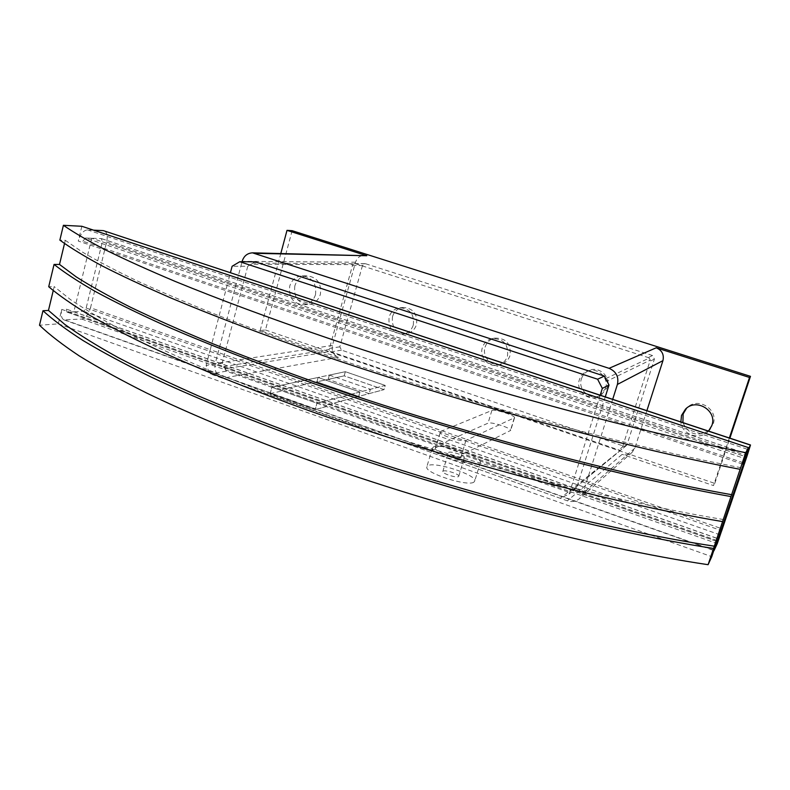 <?xml version="1.0" encoding="UTF-8"?>
<svg xmlns="http://www.w3.org/2000/svg" width="790" height="790" viewBox="0 0 790 790"><rect width="100%" height="100%" fill="white"/><g stroke="black" fill="none" stroke-linecap="round" stroke-linejoin="round"><path stroke-width="0.59" stroke-dasharray="3.95 2.96" d="M315.496 294.64C313.561 300.605 309.68 303.992 303.883 304.802C293.218 303.795 288.508 297.573 289.733 286.138C291.777 279.887 295.865 276.47 302.027 275.888C312.317 277.3 316.81 283.551 315.496 294.64M294.818 285.95C293.594 297.277 298.274 303.449 308.851 304.446C314.608 303.646 318.449 300.289 320.375 294.374C321.678 283.393 317.225 277.201 307.014 275.799C300.911 276.372 296.843 279.759 294.818 285.95M708.541 431.083C700.098 440.938 681.75 434.786 680.862 421.909M682.915 422.591C688.406 434.214 696.839 437.008 708.215 430.975M709.845 429.493L713.202 423.875C718.791 409.398 697.866 396.471 687.142 407.65L686.609 408.183M433.414 446.952L432.288 448.335C431.014 454.132 473.704 467.67 479.579 463.296L480.468 462.091C481.653 456.274 440.346 443.022 433.414 446.952M473.911 482.127C467.927 486.867 425.366 473.299 426.748 467.137L427.904 465.646C434.935 461.36 476.113 474.662 474.81 480.834L473.911 482.127M458.476 476.597L458.802 476.143C459.247 474.089 445.372 469.625 443.141 471.107L442.785 471.581C442.331 473.635 456.363 478.128 458.476 476.597M464.095 457.815L464.411 457.39C464.816 455.455 450.902 451.001 448.7 452.364L448.355 452.808C447.94 454.734 462.012 459.217 464.095 457.815M581.41 378.874C582.694 375.043 585.163 372.278 588.817 370.589C598.879 365.612 611.292 376.81 607.411 387.436L601.19 395.099C591.118 401.36 577.362 390.013 581.41 378.874M605.555 388.394C609.465 377.689 596.954 366.392 586.822 371.409C583.139 373.107 580.65 375.892 579.366 379.753C575.288 390.981 589.143 402.416 599.284 396.116L605.555 388.394M485.09 347.156C486.67 342.406 489.84 339.404 494.579 338.13C506.015 337.923 511.179 343.67 510.064 355.382C508.612 359.756 505.758 362.659 501.492 364.111C491.973 367.478 481.752 356.882 485.09 347.156M507.496 356.063C508.622 344.272 503.418 338.476 491.903 338.683C487.124 339.957 483.944 342.988 482.344 347.768C478.997 357.574 489.287 368.259 498.875 364.862C503.161 363.4 506.035 360.467 507.496 356.063M392.492 316.662C394.24 311.388 397.745 308.327 403.019 307.478C413.209 308.209 417.703 313.906 416.508 324.572C414.869 329.539 411.59 332.55 406.692 333.607C396.136 333.331 391.396 327.682 392.492 316.662M413.288 325.006C414.493 314.272 409.961 308.525 399.701 307.784C394.398 308.653 390.872 311.734 389.115 317.037C388.009 328.146 392.778 333.834 403.413 334.121C408.341 333.054 411.639 330.013 413.288 325.006M435.833 447.614L435.221 448.374C434.599 451.554 457.677 458.852 461.103 456.561L463.878 455.178L464.352 453.579L510.686 430.422C511.347 428.012 490.896 421.475 488.042 423.173L439.25 444.711L438.776 446.31L435.833 447.614L440.593 431.498L435.221 448.374M440.593 431.498L491.864 410.474C494.678 408.894 515.189 415.422 514.557 417.703L465.932 440.376C462.555 442.499 439.418 435.211 439.99 432.219M81.844 226.276L78.269 241.069L742.837 464.165M82.851 241.217L85.458 238.017L745.029 458.625L745.967 456.788L91.739 238.254L85.458 238.017L82.851 241.217L743.528 462.802M66.4 309.117L66.972 312.099L66.4 309.117L718.041 538.642M91.739 238.254L73.835 311.833L67.466 312.208L717.152 541.456M717.182 540.518L61.768 309.374L58.272 323.851L39.5 325.233M53.226 290.621L54.194 286.592L48.713 286.731M64.513 243.557L65.303 240.308L59.862 240.13M58.272 323.851L711.75 556.674M73.835 311.833L718.387 538.879M740.961 467.69C628.307 446.498 462.565 401.764 325.944 354.898C287.738 341.616 252.227 328.63 219.413 315.931C188.425 303.528 160.933 291.826 136.927 280.806C115.024 270.269 96.795 260.661 82.239 251.971L65.303 240.308M723.541 519.553C610.788 501.077 446.064 457.43 310.865 409.279C273.063 395.602 237.968 382.103 205.558 368.772C174.985 355.688 147.888 343.206 124.277 331.346C102.749 319.92 84.876 309.384 70.656 299.726L54.194 286.592M67.466 312.208L83.641 311.25L86.159 308.021L102.354 241.849L101.406 238.61L85.458 238.017M104.478 230.897C107.114 232.566 107.835 236.269 106.65 241.987L90.514 307.774L210.249 349.684L227.875 282.445L596.934 405.625L569.146 493.977L560.268 498.293L210.249 373.907L206.101 365.523L210.249 349.684L722.514 528.974M93.566 230.157L87.433 229.87C83.414 230.374 80.363 234.107 78.269 241.069M61.768 309.374C60.672 314.677 61.324 318.153 63.733 319.812L81.726 319.061C85.616 318.143 88.539 314.381 90.514 307.774M600.212 395.188L596.934 405.625L747.133 455.751M106.65 241.987L227.875 282.445L230.443 272.639M271.888 387.258L318.123 377.462L359.944 392.008L316.968 403.196L271.888 387.258L270.16 393.618L315.19 409.595L316.968 403.196L271.859 387.258L270.141 393.608L315.19 409.605L316.968 403.196L385.244 385.431L384.039 389.628L344.173 375.852L282.583 389.381L282.158 390.941L226.256 371.182L225.101 368.851L330.111 351.402L329.154 349.506L223.965 366.56L222.197 363.005L247.754 266.26L232.112 266.269M222.197 363.005L206.101 365.523M226.256 371.182L210.249 373.907M605.713 378.637L649.202 358.087L648.235 357.564L355.451 263.702L253.096 263.1L255.229 261.836M649.202 358.087L650.259 360.122L607.006 381.135M605.278 396.866L576.631 487.776L572.859 489.603L621.779 449.273L650.259 360.122M621.779 449.273L560.268 498.293M330.111 351.402L619.775 450.26M247.754 266.26L251.003 264.334L352.715 264.62L329.154 349.506M352.715 264.62L354.493 263.603M438.776 446.31L326.369 406.574L315.19 409.595L326.369 406.574L326.813 405.003L384.039 389.628L369.157 393.618L370.382 389.292L385.224 385.431L384.029 389.618L344.183 375.852L345.339 371.685L385.244 385.431L345.349 371.695L271.859 387.258M270.16 393.618L282.168 390.941L270.141 393.608M576.631 487.776L569.146 493.977M567.98 491.982L463.878 455.178M344.183 375.852L345.349 371.695L329.361 375.082L328.166 379.378L344.183 375.852M369.157 393.618L328.166 379.378L369.157 393.618L326.793 404.994L326.359 406.564L282.168 390.941L282.593 389.391L316.909 381.847L318.123 377.462L316.909 381.847L358.69 396.432L359.944 392.008L358.69 396.432L316.909 381.847L328.166 379.378L329.361 375.082L370.382 389.292L329.361 375.082L318.123 377.462L359.944 392.008L370.382 389.292L369.157 393.618M362.472 265.549L339.819 346.81L341.497 350.128L623.616 446.093L626.312 445.6L627.132 444.375L654.406 359.104L652.55 355.54L365.602 263.751L362.472 265.549L352.271 265.539M225.101 368.851L223.965 366.56M612.704 399.325L582.99 493.286L579.663 498.49C576.078 501.502 571.99 502.282 567.388 500.83L222.513 378.272C216.5 375.398 214.07 370.51 215.226 363.578L242.036 261.747M572.859 489.603L570.439 490.778M464.352 453.579L439.25 444.711M251.003 264.334L253.096 263.1M292.132 230.68L265.46 329.973L260.157 330.556L338.446 357.327C333.429 355.016 331.425 351.046 332.432 345.398L355.54 262.211C357.011 257.876 359.904 255.585 364.229 255.328M646.882 410.652L634.834 448.157L632.128 452.364C629.205 454.813 625.887 455.475 622.155 454.349L567.388 500.83M729.368 437.986L713.508 485.583L622.155 454.349M265.46 329.973L714.812 483.401L713.508 485.583M260.157 330.556L280.815 253.472M714.812 483.401L729.891 438.164M465.932 440.376L461.103 456.561M491.864 410.474L488.042 423.173M514.211 418.117L510.34 430.866M101.406 238.61L747.419 453.983M83.641 311.25L719.769 534.741M87.433 229.87L747.794 449.411M81.726 319.061L717.29 543.589M65.531 320.187L714.2 550.363M86.159 308.021L721.191 530.534M102.354 241.849L745.957 456.847M339.819 346.81L329.252 348.499M341.497 350.128L330.951 351.886M623.616 446.093L618.698 450.103M365.602 263.751L355.451 263.702M652.55 355.54L648.235 357.564M654.406 359.104L650.131 361.208M627.132 444.375L622.293 448.345M332.432 345.398L215.226 363.578M338.446 357.327L222.513 378.272M355.54 262.211L242.145 261.332M634.834 448.157L582.99 493.286M303.883 304.802L308.851 304.446M709.331 430.175L710.684 428.526M432.288 448.335L426.748 467.137M458.802 476.143L464.411 457.39M588.817 370.589L586.822 371.409M494.579 338.13L491.903 338.683M403.019 307.478L399.701 307.784M514.557 417.703L510.686 430.422M63.733 319.812L713.814 550.531M66.972 312.099L717.142 541.535M101.742 238.689L747.439 453.944M406.692 333.607L403.413 334.121M501.492 364.111L498.875 364.862M601.19 395.099L599.284 396.116M442.785 471.581L448.355 452.808M480.468 462.091L474.81 480.834M364.852 263.643L354.68 263.593M626.312 445.6L572.474 489.998M686.026 408.667L687.142 407.65M302.027 275.888L307.014 275.799M632.128 452.364L579.663 498.49"/><path stroke-width="1.19" d="M680.862 421.909L681.513 415.451L685.562 409.072C696.395 397.785 717.518 410.849 711.879 425.474L708.541 431.083M686.609 408.183L683.133 413.96L682.915 422.591M708.215 430.975L709.845 429.493M748.397 447.604L81.844 226.276L63.407 225.308L59.862 240.13C70.231 247.665 84.135 256.167 101.594 265.628C121.137 275.611 144.294 286.424 171.065 298.047C213.656 315.97 264.996 335.464 322.745 355.441C459.622 402.446 625.729 447.476 740.131 469.319L708.097 564.692L711.75 556.674L717.182 540.518L714.022 550.61L717.29 543.589L747.133 455.751L750.5 444.987L748.091 449.51L742.837 464.165L748.397 447.604L745.721 452.69L740.131 469.319M745.029 458.625L743.528 462.802L745.029 458.625L747.419 453.983L746.481 457.025L721.714 530.712L717.192 541.466L745.967 456.788M713.548 548.467C599.047 530.673 434.53 487.242 299.805 438.292C242.974 417.436 192.592 396.58 150.92 376.939C124.761 364.111 102.187 352.004 83.197 340.628C66.271 329.736 52.861 319.782 42.966 310.737L39.5 325.233C49.296 334.575 62.608 344.835 79.415 356.014C98.296 367.676 120.752 380.039 146.782 393.104C188.277 413.101 238.462 434.224 295.104 455.257C429.385 504.603 593.586 547.707 708.097 564.692M42.966 310.737L48.467 310.431L53.226 290.621M730.977 496.574C616.536 476.133 450.981 431.656 314.845 383.979C257.412 363.686 206.397 343.719 164.123 325.204C137.569 313.166 114.619 301.908 95.264 291.441C77.993 281.487 64.257 272.481 54.056 264.423L48.713 286.731C58.766 295.262 72.344 304.733 89.448 315.141C108.625 326.053 131.397 337.715 157.763 350.138C199.742 369.197 250.45 389.598 307.596 410.158C443.042 458.457 608.102 502.42 722.574 521.588M54.056 264.423L59.507 264.433L64.513 243.557M745.721 452.69C631.338 429.977 464.905 384.612 327.564 338.021C269.627 318.232 218.08 299.025 175.291 281.467C148.401 270.101 125.126 259.574 105.465 249.877C87.888 240.723 73.875 232.527 63.407 225.308M731.886 494.738C619.172 474.958 453.964 430.797 318.074 383.259C280.085 369.769 244.791 356.517 212.184 343.482C181.424 330.724 154.139 318.617 130.33 307.152C108.625 296.151 90.583 286.059 76.195 276.865L59.507 264.433M714.585 546.236C601.783 529.122 437.591 486.048 303.113 437.245C265.519 423.371 230.631 409.605 198.428 395.948C168.072 382.518 141.183 369.651 117.759 357.347C96.429 345.487 78.743 334.476 64.691 324.325L48.467 310.431M93.566 230.157L103.352 230.631L750.411 445.076M750.47 444.977L103.352 230.631M230.443 272.639L232.112 266.269L239.745 261.727L597.596 379.21L602.345 388.394L600.212 395.188M597.596 379.21L604.389 376.089L255.229 261.836L239.745 261.727M604.389 376.089L609.021 385.016L602.345 388.394M609.021 385.016L605.278 396.866M242.036 261.747L242.145 261.332C243.863 255.99 247.319 253.165 252.514 252.84L609.06 368.328C616.21 371.468 618.995 376.84 617.405 384.434L612.704 399.325M252.879 252.849L366.787 255.733L255.585 253.333M729.891 438.164L750.48 376.346L749.522 377.472L656.233 347.798C661.99 350.276 664.232 354.562 662.938 360.645L646.882 410.652M749.522 377.472L729.368 437.986M280.815 253.472L287.007 230.354L366.787 255.733M750.48 376.346L292.132 230.68L287.007 230.354M721.191 530.534L721.714 530.712M745.957 456.847L746.481 457.025M662.938 360.645L617.405 384.434M656.233 347.798L609.06 368.328"/></g></svg>
